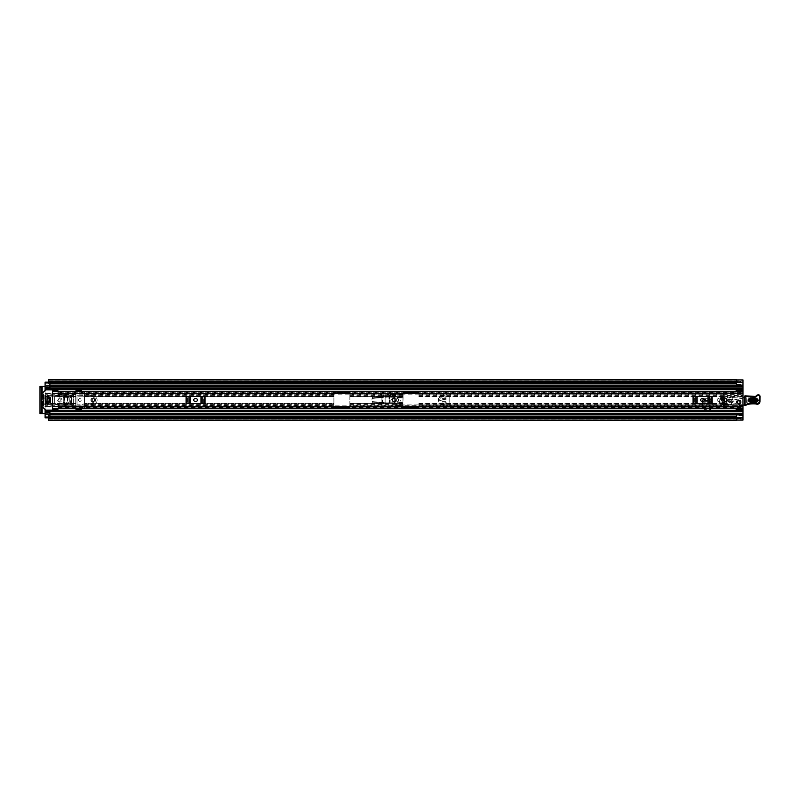 <?xml version="1.0" encoding="UTF-8"?>
<svg xmlns="http://www.w3.org/2000/svg" width="800" height="800" viewBox="0 0 800 800"><rect width="100%" height="100%" fill="white"/><g stroke="black" fill="none" stroke-linecap="round" stroke-linejoin="round"><path stroke-width="0.6" stroke-dasharray="4 3" d="M398.89 400A1.38 1.38 0 0 0 397.51 398.62A1.38 1.38 0 0 0 396.13 400A1.38 1.38 0 0 0 397.51 401.38A1.38 1.38 0 0 0 398.89 400A1.38 1.38 0 0 0 397.51 398.62A1.38 1.38 0 0 0 396.13 400A1.38 1.38 0 0 0 397.51 401.38A1.38 1.38 0 0 0 398.89 400M78.43 400A1.38 1.38 0 0 0 79.82 401.38A1.38 1.38 0 0 0 81.2 400A1.38 1.38 0 0 0 79.82 398.62A1.38 1.38 0 0 0 78.43 400A1.38 1.38 0 0 0 79.82 401.38A1.38 1.38 0 0 0 81.2 400A1.38 1.38 0 0 0 79.82 398.62A1.38 1.38 0 0 0 78.43 400M694.71 400A1.38 1.38 0 0 0 696.09 401.38A1.38 1.38 0 0 0 697.48 400A1.38 1.38 0 0 0 696.09 398.62A1.38 1.38 0 0 0 694.71 400A1.38 1.38 0 0 0 696.09 401.38A1.38 1.38 0 0 0 697.48 400A1.38 1.38 0 0 0 696.09 398.62A1.38 1.38 0 0 0 694.71 400M717.17 400A1.38 1.38 0 0 0 718.55 401.38A1.38 1.38 0 0 0 719.94 400A1.38 1.38 0 0 0 718.55 398.62A1.38 1.38 0 0 0 717.17 400A1.38 1.38 0 0 0 718.55 401.38A1.38 1.38 0 0 0 719.94 400A1.38 1.38 0 0 0 718.55 398.62A1.38 1.38 0 0 0 717.17 400M449.19 406.65L447.06 406.65A17.03 17.03 0 0 1 446.17 403.95L442.64 404.1C437.46 404.7 437.46 395.3 442.64 395.9L446.17 396.05A17.03 17.03 0 0 1 447.06 393.35L449.19 393.35L449.19 406.65L449.19 393.35L447.06 393.35A17.03 17.03 0 0 0 446.26 395.68L442.64 395.52C435.21 395.84 438.39 406.98 445.09 404.48L446.26 404.32A17.03 17.03 0 0 0 447.06 406.65L449.19 406.65M742.98 379.89L742.98 393.26L723.29 393.26L723.29 406.74L723.29 393.26M723.29 406.74L742.98 406.74L742.98 419.1L742.98 418.12L736.6 418.12M45.11 386.43L47.45 386.43A1.06 1.06 0 0 0 48.52 385.36A1.06 1.06 0 0 1 47.45 386.43L41.38 386.43L41.38 413.57L47.45 413.57A1.06 1.06 0 0 1 48.52 414.64L48.52 416.77L48.52 414.64A1.06 1.06 0 0 0 47.45 413.57L45.11 413.57M48.52 379.72L48.52 385.36L48.52 381.11L48.52 382.46L736.49 382.44L48.52 382.33M71.93 395.02L73.33 395.02L73.33 404.98L65.71 404.98L64.37 403.65L65.55 404.98L73.33 404.98L71.93 404.98L73.33 404.98L73.33 395.02L71.93 395.02L71.95 404.98L67.44 404.74L67.44 395.26L67.25 404.73L71.8 404.97L71.93 395.02L65.55 395.02L71.93 395.02M64.21 403.65L64.21 396.35L65.71 395.02M64.37 396.35L64.37 403.65M704.13 406.34L710.52 406.34L710.52 409.63L704.13 409.63L704.13 406.34L704.13 409.63L710.52 409.63L710.52 406.34M703.66 398.75L710.99 398.75L712.3 400.1L712.3 404.8L702.35 404.8L702.46 401.33L712.19 401.33L712.15 400.54L702.5 400.54L702.35 403.3L712.3 403.41L712.12 400.04L710.81 398.8L703.83 398.8L702.52 400.04L702.35 404.8L702.35 400.06L703.66 398.79L702.35 400.06M381.9 401.68L381.9 396.35L383.41 395.02L391.02 395.02L391.02 403.01L383.41 403.01L381.9 401.68L383.24 403.01L391.02 403.01L385.13 402.77L385.13 395.26L384.94 402.76L389.23 402.99M382.07 396.35L382.07 401.68M445.75 401.27L442.64 401.44C440.79 400.48 440.79 399.52 442.64 398.56L445.75 398.73A17.03 17.03 0 0 0 445.75 401.27L446.17 403.95M742.98 406.74L742.98 408.3L742.98 406.58L58.15 406.58L58.15 405.87L742.98 405.87L742.98 406.58M742.98 409.56L736.17 409.56L742.98 410L736.17 410L742.98 409.56L742.98 408.4L742.98 414.9L742.98 408.81M57.88 390.1L57.88 393.19L57.88 391.71L52.56 391.69L52.56 393.19L58.15 393.15L58.15 394.13L58.15 393.42L742.98 393.42L742.98 391.7L742.98 397.27A1.06 1.06 0 0 1 742.12 398.31A1.06 1.06 0 0 0 742.98 397.27L742.98 395.99L723.29 395.99M723.29 394.45L742.98 394.45L742.98 395.99M742.98 394.45L742.98 393.26M48.52 380.9L742.98 380.9L742.98 382.44L742.98 381.05L48.52 381.05L742.98 381.05L742.98 391.61L742.98 389.84L736.17 389.84L736.06 391.7M734.06 399.9L742.12 398.31L734.06 399.9A2.66 2.66 0 0 1 733.56 399.95A2.66 2.66 0 0 0 734.06 399.9M732.28 399.95L733.56 399.95L732.28 399.95M732.7 398.78L732.08 399.51L732.7 398.78A0.53 0.53 0 0 0 732.82 398.43A0.53 0.53 0 0 1 732.7 398.78M732.82 397.79L732.82 398.43L732.82 397.79A0.55 0.55 0 0 0 732.29 397.23A0.55 0.55 0 0 1 732.82 397.79M728.29 397.23L732.29 397.23L728.29 397.23A1.6 1.6 0 0 0 726.7 398.83A1.6 1.6 0 0 1 728.29 397.23M726.7 403.14L726.7 398.83L726.7 403.14A1.6 1.6 0 0 0 726.72 403.42A1.6 1.6 0 0 1 726.7 403.14M723.29 396.58L742.98 396.58L721.91 396.62L721.91 403.38L726.71 403.38L723.29 403.42M742.98 405.8L741.92 404.74L728.29 404.74L726.71 403.38L728.29 404.74L741.92 404.74L742.98 405.8M727.57 404.56L721.91 404.56L721.91 406.1L742.98 406.1M721.91 404.56L721.91 403.38M742.98 393.9L721.91 393.9L721.91 393.31L721.91 406.1M383.41 395.02L391.02 395.02L389.63 395.02L389.63 403.01L389.49 395.03L391 395.02L389.49 395.03M383.24 395.02L381.9 396.35M65.55 395.02L64.21 396.35M712.18 401.12L712.3 404.8L712.3 400.06L710.99 398.75M710.52 406.44L710.52 408.25L704.13 408.25L704.13 406.44L704.13 408.25L710.52 408.25L710.52 406.44L704.13 406.44M445.94 402.83L445.09 402.96C442.48 403.52 440.69 402.7 439.72 400.49C439.64 398.45 440.61 397.3 442.64 397.04L445.94 397.17L446.26 404.32M446.26 395.68L445.94 397.17M445.58 399.96C444.33 399.18 443.19 399.22 442.15 400.08L445.7 399.95M449.19 401.81L449.19 398.19M48.52 420.28L48.52 419.1L742.98 419.1L742.98 420.11M736.6 420.05L736.6 415.38L742.98 415.38M45.11 389.18L45.11 388.36L742.98 388.37L742.98 389.55L49.9 389.55L49.9 386.27L742.98 386.29L45.11 386.29L742.98 386.32L45.11 386.32L45.11 388.34L742.98 388.37L742.98 386.27L742.98 388.37L45.11 388.37L45.11 386.32L45.11 388.36L742.98 388.34L742.98 381.32L742.98 381.88L736.6 381.88M736.6 385.1L736.6 379.95M736.49 379.72L736.49 382.33M736.6 382.44L742.98 382.44L736.6 382.44M48.52 382.44L736.49 382.44M48.52 417.67L48.52 418.89L48.52 417.56L736.49 417.67L736.49 420.28M48.52 417.56L736.49 417.56L48.52 417.56L48.52 416.77L736.6 416.77M736.6 417.56L742.98 417.56L736.6 417.56M48.52 419.1L742.98 418.95L48.52 418.95L48.52 416.77L49.9 416.77M702.37 403.04L702.35 404.8L712.3 404.8L712.12 400.03L710.99 398.79M703.66 398.79L702.52 400.03L702.35 403.42L702.35 400.1M702.5 401.19L703.83 399.64L710.82 399.64L712.14 401.19L702.5 401.19L702.5 400.54L702.46 401.33M702.5 400.54L703.83 398.87L710.82 398.87L712.15 400.54M710.82 399.64L710.82 398.87M712.19 401.33L712.29 403.3L702.37 402.99M73.31 404.98L71.53 404.96M67.39 404.72L66.07 404.65L64.83 403.33L64.83 396.59L66.07 395.35L67.39 395.28L67.44 404.74M67.25 404.73L65.77 404.65L64.54 403.33L64.54 396.59L65.77 395.35L67.25 395.27M67.44 395.26L71.8 395.03L71.5 404.95M67.39 395.25L71.5 395.05M71.8 404.97L73.17 404.97L73.17 395.03L71.53 395.04M71.8 395.03L73.31 395.02M385.05 402.77L383.76 402.68L382.52 401.36L382.52 396.59L383.76 395.35L385.08 395.28L385.13 402.77M384.94 402.76L383.47 402.68L382.23 401.36L382.23 396.59L383.47 395.35L384.94 395.27M385.13 395.26L389.19 395.05L389.19 402.98M385.08 395.25L389.19 395.05M389.49 403L390.87 403L390.87 395.03L389.23 395.04M41.38 386.43L40 386.43L40 413.57L41.38 413.57M736.6 384.62L742.98 384.62M721.91 393.9L721.91 395.44L742.98 395.44M721.91 396.62L721.91 395.44M446.17 396.05L445.75 398.73M393.78 398.62A1.38 1.38 0 0 0 392.4 400A1.38 1.38 0 0 0 393.78 401.38A1.38 1.38 0 0 0 395.16 400A1.38 1.38 0 0 0 393.78 398.62M725.42 398.62A1.38 1.38 0 0 0 724.04 400A1.38 1.38 0 0 0 725.42 401.38A1.38 1.38 0 0 0 726.8 400A1.38 1.38 0 0 0 725.42 398.62M738.72 400.75A1.38 1.38 0 0 0 737.34 402.13A1.38 1.38 0 0 0 738.72 403.51A1.38 1.38 0 0 0 740.11 402.13A1.38 1.38 0 0 0 738.72 400.75M694.74 396.41L693.03 396.41L695.65 396.41L694.74 396.41L694.74 403.59L693.03 403.59L712.03 403.59L693.03 403.59L693.03 396.41L712.03 396.41L712.03 403.59L694.74 403.59M710.32 403.59L710.32 396.41L695.65 396.41L697.11 396.41L697.11 403.59M707.95 403.59L707.95 396.41L710.32 396.41M187.78 396.41L186.07 396.41L188.69 396.41L187.78 396.41L187.78 403.59L186.07 403.59L205.08 403.59L186.07 403.59L186.07 396.41L205.08 396.41L205.08 403.59L187.78 403.59M203.36 403.59L203.36 396.41L188.69 396.41L190.15 396.41L190.15 403.59M201 403.59L201 396.41L203.36 396.41M742.98 393.42L742.98 405.87M52.56 393.15L52.56 406.92L57.88 406.85L57.88 409.35L52.56 409.35L52.56 406.85M720.1 400L720.1 397.34L723.56 397.34L723.56 400L720.1 400L720.1 397.34L723.56 397.34L723.56 400L720.1 400M58.15 393.15L58.15 391.71L742.98 392.14L742.98 393.15L58.15 393.15M52.56 408.86L52.56 408.22L57.88 408.31L58.15 405.87M58.15 407.86L58.15 406.85L742.98 406.85L742.98 407.86L58.15 407.86L58.15 407.26L58.15 407.98L58.15 406.58M58.15 393.42L58.15 392.14M58.15 392.01L742.98 391.94L58.15 392.01M58.15 407.98L742.98 407.98L58.15 407.99M52.56 390.1L52.56 391.14M52.56 409.9L52.56 409.35M702 398.67A1.33 1.33 0 0 0 700.67 400A1.33 1.33 0 0 0 702 401.33L703.06 401.33A1.33 1.33 0 0 0 704.4 400A1.33 1.33 0 0 0 703.06 398.67L702 398.67M707.95 396.41L697.11 396.41M195.04 398.67A1.33 1.33 0 0 0 193.71 400A1.33 1.33 0 0 0 195.04 401.33L196.11 401.33A1.33 1.33 0 0 0 197.44 400A1.33 1.33 0 0 0 196.11 398.67L195.04 398.67M201 396.41L190.15 396.41M57.88 409.9L57.88 409.35M57.88 390.65L52.56 390.65M720.89 399.2L720.89 398.14L722.76 398.14L722.76 399.2L720.89 399.2M740.35 402.19A1.62 1.62 0 0 0 738.78 400.51A1.62 1.62 0 0 0 737.1 402.07A1.62 1.62 0 0 0 738.67 403.75A1.62 1.62 0 0 0 740.35 402.19A1.62 1.62 0 0 0 738.78 400.51A1.62 1.62 0 0 0 737.1 402.07A1.62 1.62 0 0 0 738.67 403.75A1.62 1.62 0 0 0 740.35 402.19M742.98 405.07L736.38 405.2L735.87 403.55L731.46 404.31L731.54 402.06L729.81 402.41A0.53 0.53 0 0 1 729.06 402.11L728.44 401.5L729.06 402.11A0.53 0.53 0 0 0 729.81 402.41L731.9 401.88A1.32 1.32 0 0 0 732.95 400.24A1.32 1.32 0 0 0 731.23 399.33L729.96 399.56A1.06 1.06 0 0 1 728.93 398.49L729.61 397.72A0.53 0.53 0 0 1 729.98 397.54L742.52 396.92A1.06 1.06 0 0 1 742.98 396.93A0.53 0.53 0 0 0 743.8 397.49L746.92 397.1A1.14 1.14 0 0 1 748.98 397.91A1.14 1.14 0 0 0 747.95 396.62A1.14 1.14 0 0 0 746.71 397.72L747.27 403.5L748.42 403.54L747.27 403.5L746.71 397.72A1.14 1.14 0 0 1 746.92 397.1L744.62 397.39M727.8 403.1A1.06 1.06 0 0 0 727.77 403.32A1.06 1.06 0 0 1 727.8 403.1L728.44 401.5L727.8 403.1M756.02 401.92A1.6 1.6 0 0 0 757.67 400.38A1.6 1.6 0 0 1 756.02 401.92A1.6 1.6 0 0 0 757.67 400.38A1.6 1.6 0 0 1 756.02 401.92L750.17 401.71L756.02 401.92M740.45 402.19A1.73 1.73 0 0 0 738.79 400.4A1.73 1.73 0 0 0 737 402.07A1.73 1.73 0 0 0 738.66 403.86A1.73 1.73 0 0 0 740.45 402.19M743.02 396.94A1.06 1.06 0 0 0 742.52 396.92L729.98 397.54A0.53 0.53 0 0 0 729.61 397.72L728.93 398.49A1.06 1.06 0 0 0 729.55 399.46L728.61 400.98A1.33 1.33 0 0 1 728.94 400.15L729.55 399.46A1.06 1.06 0 0 0 729.96 399.56L731.23 399.33A1.32 1.32 0 0 1 732.15 399.34L732.89 400.05A1.32 1.32 0 0 0 732.15 399.34L730.83 398.81A1.06 1.06 0 0 0 729.82 399.15A1.06 1.06 0 0 1 730.83 398.81L732.89 400.05A1.32 1.32 0 0 1 731.9 401.88L732.86 402.73L734.16 401.01M728.61 400.98L728.93 401.9A1.33 1.33 0 0 1 728.61 400.98M756.27 403.32A31.02 31.02 0 0 0 748.42 403.54A31.02 31.02 0 0 1 756.27 403.32A2.66 2.66 0 0 0 759.27 400.7A2.66 2.66 0 0 1 756.27 403.32M759.31 396.36L759.27 400.7L759.31 396.36A0.8 0.8 0 0 0 758.54 395.53A0.8 0.8 0 0 1 759.31 396.36M758.54 395.53L758.35 395.52A1.6 1.6 0 0 0 757.06 396.1A1.6 1.6 0 0 1 758.35 395.52L758.54 395.53M753.22 397.64A4.38 4.38 0 0 0 757.06 396.1A4.38 4.38 0 0 1 753.22 397.64L749.79 398.04A3.8 3.8 0 0 1 748.98 397.91A3.8 3.8 0 0 0 749.79 398.04L753.22 397.64M728.17 404.19A1.06 1.06 0 0 1 727.77 403.32A1.06 1.06 0 0 0 728.17 404.19A2.66 2.66 0 0 0 730.3 404.51A2.66 2.66 0 0 1 728.17 404.19M744.52 405.04A1.08 1.08 0 0 0 745.02 404.95L747.45 403.58A0.53 0.53 0 0 1 747.66 403.52A0.53 0.53 0 0 0 747.45 403.58L745.02 404.95A1.08 1.08 0 0 1 744.52 405.04L736.38 405.2L735.87 403.55L730.3 404.51L731.46 404.31L731.81 401.94L730.8 401.18L729.54 402.4L731.3 400.52L729.69 399.3M750.29 398.51A1.6 1.6 0 0 0 748.63 400.05A1.6 1.6 0 0 0 750.17 401.71A1.6 1.6 0 0 1 748.81 400.84A1.6 1.6 0 0 0 750.17 401.71A1.6 1.6 0 0 1 748.63 400.05A1.6 1.6 0 0 1 750.29 398.51A1.6 1.6 0 0 0 748.86 399.28A1.6 1.6 0 0 1 750.29 398.51L756.14 398.73L750.29 398.51M757.67 400.38A1.6 1.6 0 0 0 756.14 398.73A1.6 1.6 0 0 1 757.67 400.38A1.6 1.6 0 0 0 756.14 398.73A1.6 1.6 0 0 1 757.67 400.38M729.14 402.09A1.33 1.33 0 0 1 728.93 401.9L729.14 402.09A1.33 1.33 0 0 0 729.14 402.09L729.54 402.4L729.14 402.09A1.33 1.33 0 0 0 729.14 402.09L729.13 402.09A1.33 1.33 0 0 1 729.13 402.09M748.81 400.84L748.86 399.28L748.81 400.84M732.86 402.73L730.8 401.18L732.1 399.46L731.3 400.52M730.26 401.89L728.66 400.67L730.26 401.89M756 402.46C758.8 401.13 758.85 399.71 756.16 398.19L750.31 397.98C747.5 399.3 747.45 400.72 750.15 402.24L756 402.46L756.03 401.72L750.18 401.5C748.41 400.51 748.45 399.58 750.28 398.72L756.13 398.93C757.89 399.92 757.86 400.85 756.03 401.72L756.04 401.43C757.49 400.74 757.52 400.01 756.12 399.22L750.27 399C748.81 399.69 748.79 400.43 750.19 401.22L756.04 401.43L756.06 400.69L750.21 400.48L750.24 399.74L756.09 399.96L756.06 400.69M745.22 405.44L744.47 404.94L744.64 396.34L745.2 395.83L746.79 396.42L746.5 404.35L745.22 405.44A5.32 5.32 0 0 0 746.64 404.88A5.32 5.32 0 0 1 748.46 404.24A30.33 30.33 0 0 1 756.13 404L756.53 404.12A2.66 2.66 0 0 0 759.95 401.59L760 396.37L759.47 396.36L759.42 401.59A2.13 2.13 0 0 1 756.68 403.61L756.53 404.12M749.5 396.22L749.46 396.75L754.8 396.95L754.82 396.42L745.57 395.84M756.13 404L756.24 403.48M741.12 402.13A2.4 2.4 0 0 1 738.72 404.52A2.4 2.4 0 0 1 736.33 402.13A2.4 2.4 0 0 1 738.72 399.73A2.4 2.4 0 0 1 741.12 402.13A2.4 2.4 0 0 1 738.72 404.52A2.4 2.4 0 0 1 736.33 402.13A2.4 2.4 0 0 1 738.72 399.73A2.4 2.4 0 0 1 741.12 402.13M740.11 402.13A1.38 1.38 0 0 1 738.72 403.51A1.38 1.38 0 0 1 737.34 402.13A1.38 1.38 0 0 1 738.72 400.75A1.38 1.38 0 0 1 740.11 402.13M395.11 400A1.33 1.33 0 0 1 393.78 401.33A1.33 1.33 0 0 1 392.45 400A1.33 1.33 0 0 0 393.78 401.33A1.33 1.33 0 0 0 395.11 400A1.33 1.33 0 0 0 393.78 398.67A1.33 1.33 0 0 0 392.45 400A1.33 1.33 0 0 1 393.78 398.67A1.33 1.33 0 0 1 395.11 400M396.44 400A2.66 2.66 0 0 1 393.78 402.66L383.85 403.19L383.23 404.03L383.85 403.19L393.78 402.66A2.66 2.66 0 0 0 396.44 400A2.66 2.66 0 0 0 393.78 397.34A2.66 2.66 0 0 1 396.44 400M383.19 404.03L383.28 403.06L372.22 402.09A8.52 8.52 0 0 0 372.58 403.19L372.1 401.55L372.22 402.09L383.28 403.06L383.32 402.53L383.23 404.03M383.32 402.53L372.1 401.55A8.52 8.52 0 0 1 372.1 398.45L372.58 396.81A8.52 8.52 0 0 0 372.22 397.91L372.1 398.45L383.32 397.47L383.19 395.97L383.85 396.81L393.78 397.34L383.85 396.81L383.23 395.97M383.32 397.47L383.19 395.97M383.28 396.94L372.22 397.91L383.28 396.94M390.9 403.19L372.1 401.55A8.52 8.52 0 0 1 372.1 398.45L390.9 396.81M372.58 403.19L383.18 404.12L372.58 403.19M383.18 395.88L372.58 396.81L383.18 395.88M395.91 400A2.13 2.13 0 0 1 393.78 402.13A2.13 2.13 0 0 1 391.65 400A2.13 2.13 0 0 1 393.78 397.87A2.13 2.13 0 0 1 395.91 400A2.13 2.13 0 0 1 393.78 402.13A2.13 2.13 0 0 1 391.65 400A2.13 2.13 0 0 1 393.78 397.87A2.13 2.13 0 0 1 395.91 400M395.16 400A1.38 1.38 0 0 1 393.78 401.38A1.38 1.38 0 0 1 392.4 400A1.38 1.38 0 0 1 393.78 398.62A1.38 1.38 0 0 1 395.16 400M397.93 402.18L403.09 402.18L397.95 402.13A4.42 4.42 0 0 0 397.1 397.37L403.09 397.37L402.83 405.59L395.96 405.59L395.96 404.6A4.68 4.68 0 0 0 398 402.63L402.83 402.63M397.8 402.44A4.42 4.42 0 0 1 395.96 404.3L402.83 404.61L402.83 402.44M398 402.63L397.7 402.63A4.42 4.42 0 0 1 395.84 404.36L395.96 404.3M395.7 404.95L403.09 404.95L403.09 405.59L395.96 405.85L395.7 404.6L395.96 405.85L403.09 405.59L403.09 402.63L397.7 402.63A4.42 4.42 0 0 0 397.51 397.87L403.09 397.82L397.48 397.82M397.1 397.37L397.46 397.37A4.68 4.68 0 0 0 393.07 395.79L393.12 396.05A4.42 4.42 0 0 1 397.1 397.37A4.42 4.42 0 0 0 393.12 396.05L390.59 396.49L393.12 396.05A4.42 4.42 0 0 1 397.27 397.56M402.83 397.56L402.83 394.15L390.32 394.41L390.32 396.22L390.59 394.15L402.83 394.41L402.83 397.37L403.09 394.41M403.09 395.12L402.83 404.61M397.46 397.37L402.83 397.37M403.09 404.87L395.7 404.88M390.32 395.05L403.09 395.05M390.32 395.12L403.09 395.13M397.51 397.87L403.09 397.87M397.95 402.13L403.09 402.13M402.83 395.39L390.32 395.13M390.32 394.41L390.59 396.49L393.07 395.79M390.59 396.49L390.59 395.39M397.7 402.63A4.42 4.42 0 0 1 395.84 404.36L395.7 404.6M723.27 400L722.47 400L723.27 400L723.27 402.66L722.47 402.66L723.27 402.66A3.06 3.06 0 0 1 720.21 405.72L402.57 405.72A3.06 3.06 0 0 1 399.51 402.66L399.51 400L400.3 400L399.51 400M722.47 400L722.47 402.66A2.26 2.26 0 0 1 720.21 404.92L402.57 404.92A2.26 2.26 0 0 1 400.3 402.66L400.3 400M724.23 399.87A1.2 1.2 0 0 1 725.55 398.81A1.2 1.2 0 0 1 726.61 400.13A1.2 1.2 0 0 1 725.29 401.19A1.2 1.2 0 0 1 724.23 399.87A1.2 1.2 0 0 1 725.55 398.81A1.2 1.2 0 0 1 726.61 400.13A1.2 1.2 0 0 1 725.29 401.19A1.2 1.2 0 0 1 724.23 399.87M723.17 403.46L723.68 398.77A2.13 2.13 0 0 1 727.42 399.28L731.08 399.68L731.02 400.21A1.06 1.06 0 0 1 729.84 401.15L727.82 400.93A0.53 0.53 0 0 0 727.25 401.3A3.9 3.9 0 0 1 723.11 404.03L720.46 403.74A1.06 1.06 0 0 1 719.52 402.56L719.92 398.9A0.53 0.53 0 0 1 720.5 398.43L723.68 398.77A2.13 2.13 0 0 1 727.42 399.28L731.08 399.68L731.02 400.21A1.06 1.06 0 0 1 729.84 401.15L727.82 400.93A0.53 0.53 0 0 0 727.25 401.3A3.9 3.9 0 0 1 723.11 404.03L720.46 403.74A1.06 1.06 0 0 1 719.52 402.56A0.53 0.53 0 0 1 720.1 402.09L721.16 402.21A0.53 0.53 0 0 1 721.63 402.8A0.53 0.53 0 0 0 721.16 402.21L720.1 402.09A0.53 0.53 0 0 0 719.52 402.56L719.92 398.9A0.53 0.53 0 0 1 720.5 398.43L723.68 398.77L723.17 403.46A0.53 0.53 0 0 0 723.72 404.05A0.53 0.53 0 0 1 723.17 403.46M720.99 403.8A0.53 0.53 0 0 0 721.58 403.32L721.63 402.8L721.58 403.32A0.53 0.53 0 0 1 720.99 403.8M727.55 400A2.13 2.13 0 0 1 725.42 402.13A2.13 2.13 0 0 1 723.29 400A2.13 2.13 0 0 1 725.42 397.87A2.13 2.13 0 0 1 727.55 400A2.13 2.13 0 0 1 725.42 402.13A2.13 2.13 0 0 1 723.29 400A2.13 2.13 0 0 1 725.42 397.87A2.13 2.13 0 0 1 727.55 400M726.8 400A1.38 1.38 0 0 1 725.42 401.38A1.38 1.38 0 0 1 724.04 400A1.38 1.38 0 0 1 725.42 398.62A1.38 1.38 0 0 1 726.8 400M93.28 398.91A1.09 1.09 0 0 0 92.19 400A1.09 1.09 0 0 0 93.28 401.09A1.09 1.09 0 0 0 94.37 400A1.09 1.09 0 0 0 93.28 398.91A1.09 1.09 0 0 0 92.19 400A1.09 1.09 0 0 0 93.28 401.09A1.09 1.09 0 0 0 94.37 400A1.09 1.09 0 0 0 93.28 398.91M84.39 408.3A0.53 0.53 0 0 0 84.5 407.98L84.5 392.02A0.53 0.53 0 0 0 84.39 391.7M75.71 391.7L75.71 409.05L81.21 409.31A0.53 0.53 0 0 0 81.59 409.16L82.08 408.67A0.53 0.53 0 0 1 82.45 408.52L83.96 408.52A0.53 0.53 0 0 0 84.5 407.98L84.5 403.41L333.9 403.41L333.9 393.35A0.8 0.8 0 0 1 334.7 392.55L349.07 392.55A0.8 0.8 0 0 1 349.87 393.35L349.87 393.35A0.8 0.8 0 0 0 349.07 392.55L334.7 392.55A0.8 0.8 0 0 0 333.9 393.35L333.9 406.47L333.9 403.41L84.5 403.41L84.5 392.02A0.53 0.53 0 0 0 83.96 391.48L82.45 391.48A0.53 0.53 0 0 1 82.08 391.33L81.59 390.84A0.53 0.53 0 0 0 81.21 390.69L75.71 390.95L75.71 408.3M349.87 405.3L349.87 393.53L349.87 403.41L402.93 403.41L402.93 393.35A0.8 0.8 0 0 1 403.73 392.55L418.1 392.55A0.8 0.8 0 0 1 418.9 393.35L418.9 393.35A0.8 0.8 0 0 0 418.1 392.55L403.73 392.55A0.8 0.8 0 0 0 402.93 393.35L402.93 406.65L402.93 403.41L349.87 403.41L349.87 406.65A0.8 0.8 0 0 1 349.07 407.45L334.7 407.45A0.8 0.8 0 0 1 333.9 406.65L333.9 406.65A0.8 0.8 0 0 0 334.7 407.45L349.07 407.45A0.8 0.8 0 0 0 349.87 406.65L402.93 406.47L349.87 406.47L349.87 405.3L402.93 405.3M720.95 403.03L724.89 403.03L724.89 396.97L720.95 396.97L720.95 403.03L724.89 403.41L724.89 401.86L722.12 401.86L722.12 398.14L724.89 398.14L725.15 393.08L736.06 393.08L725.15 393.08L724.89 396.97L720.95 396.97L720.95 403.03M418.9 405.3L418.9 406.65A0.8 0.8 0 0 1 418.1 407.45L403.73 407.45A0.8 0.8 0 0 1 402.93 406.65A0.8 0.8 0 0 0 403.73 407.45L418.1 407.45A0.8 0.8 0 0 0 418.9 406.65L724.89 406.65L724.89 403.41L724.89 406.47L418.9 406.47L418.9 405.3L724.89 405.3M45.11 390.42L45.11 393.53L45.11 388.37L45.11 389.55L45.11 388.37L742.98 388.36L49.9 388.37L742.98 388.36L742.98 389.84L736.17 389.84L736.17 391.06M742.98 388.36L742.98 391.16L736.17 391.16L736.17 390L742.98 390L742.98 391.6M45.11 410.82L45.11 411.64L45.11 410.45L45.11 411.63L742.98 411.66L742.98 410.45L49.9 410.45L49.9 413.73L49.9 411.63L49.9 412.66L45.11 412.65L49.9 412.66L49.9 414.9L49.9 413.82L45.11 413.99L45.11 414.9L45.11 393.53L45.11 409.58M736.06 408.3L736.17 410.16L736.17 408.94L736.17 410.16L742.98 410.16L742.98 414.9L742.98 410.45L742.98 411.64L45.11 411.66L742.98 411.63M736.06 406.92L724.89 406.65L736.06 406.92M736.17 409.56L736.17 408.4L736.17 410.16L742.98 410.45L49.9 410.45M69.01 397.74L69.01 396.59L63.74 396.59L75.71 396.59L69.01 396.59L69.27 397.74L67.84 397.74L69.01 397.74L67.84 397.74L67.84 402.26L69.27 402.26L69.27 397.74L69.27 402.26L69.27 397.74L69.01 402.26L67.84 402.26L69.01 402.26L69.01 403.41L69.01 402.26M54.69 396.59L63.74 396.59L63.74 403.41L75.71 403.41L63.74 403.41L63.74 396.59L54.69 396.59L54.69 403.41L54.69 396.59M45.11 403.41L63.74 403.41L49.42 403.41L49.42 402.26L49.42 403.41L48.3 403.41M48.3 396.59L49.42 396.59L49.21 402.26L50.59 402.26L49.42 402.26L49.42 397.74L49.42 402.26M45.11 396.59L49.42 396.59L49.42 397.74L50.59 397.74L49.42 397.74M49.9 385.44L49.9 386.18L45.11 386.01L45.11 385.44L742.98 385.44L742.98 386.29L742.98 385.1L49.9 385.1L49.9 387.34L45.11 387.34L49.9 387.6L49.9 386.29L742.98 386.32M736.17 408.94L742.98 408.84L742.98 410.16L742.98 408.4M48.52 382.17L45.11 382.17L45.11 386.01M75.71 394.7L45.11 394.7L45.11 393.87L75.71 393.87M75.71 396.25L45.11 396.25L45.11 395.43L75.71 395.43M75.71 403.75L45.11 403.75L45.11 404.57L75.71 404.57M75.71 405.3L45.11 405.3L45.11 406.13L75.71 406.13M742.98 413.68L45.11 413.68L742.98 413.71L45.11 413.68L45.11 414.56L742.98 414.56L49.9 414.56M45.11 413.99L45.11 417.83L48.52 417.83M742.98 389.18L742.98 388.52L742.98 389.18L49.9 389.18L742.98 389.18M742.98 391.19L742.98 390.36L736.17 390.44L742.98 390.36L742.98 389.14L45.11 389.55M722.12 401.86L722.12 398.14L724.89 398.14L724.89 401.86L721.59 402.4L724.89 402.4M736.17 410.86L736.17 408.81M736.17 389.14L736.17 391.19M742.98 390.44L736.17 390.44M49.9 417.47L49.9 413.99M49.9 387.34L742.98 387.35L45.11 387.35M45.11 383.77L49.9 383.77L49.9 382.53M49.9 383.77L49.9 386.01M67.84 402.26L67.84 397.74M50.59 397.74L50.59 402.26M722.12 398.14L721.59 397.6L721.59 402.4M61 400A1.25 1.25 0 0 0 59.75 398.75A1.25 1.25 0 0 0 58.5 400A1.25 1.25 0 0 1 59.75 398.75A1.25 1.25 0 0 1 61 400A1.25 1.25 0 0 1 59.75 401.25A1.25 1.25 0 0 1 58.5 400A1.25 1.25 0 0 0 59.75 401.25A1.25 1.25 0 0 0 61 400M61.88 400A2.13 2.13 0 0 0 59.75 397.87A2.13 2.13 0 0 0 57.62 400A2.13 2.13 0 0 0 59.75 402.13A2.13 2.13 0 0 0 61.88 400A2.13 2.13 0 0 0 59.75 397.87A2.13 2.13 0 0 0 57.62 400A2.13 2.13 0 0 0 59.75 402.13A2.13 2.13 0 0 0 61.88 400M42.71 404.74L42.71 401.06L43.78 401.06L43.78 405.73L42.71 404.74L41.38 404.74L41.38 395.26L42.71 395.26L42.98 399.2L43.78 398.94L43.78 395.26L52.56 395.26L52.56 404.74L43.78 404.74M41.38 394.37L41.38 405.63L45.49 409.96A0.53 0.53 0 0 0 45.86 410.11L52.03 410.11A0.53 0.53 0 0 0 52.56 409.58L52.56 390.42A0.53 0.53 0 0 0 52.03 389.89L45.86 389.89A0.53 0.53 0 0 0 45.49 390.04L41.54 393.99L41.38 395.26M42.71 395.26L43.32 394.09L43.78 395.26M47.5 400.8L48.3 401.06L48.04 404.26L47.24 403.99L47.5 400.8M47.5 395.74L48.3 396.01L48.04 399.2L47.24 398.94L47.5 395.74M45.38 395.74L46.17 396.01L45.91 404.26L45.11 403.99L45.38 395.74M42.45 406.92L52.56 406.92L52.56 409.58M742.98 406.92L52.56 406.92L52.56 404.74M52.56 395.26L52.56 390.42M41.38 405.63L41.38 404.74M63.21 395.34L66.93 396.14L66.93 397.74L63.21 397.74L63.21 395.34L63.21 397.74L66.93 397.74L66.93 396.14L63.21 395.34M63.21 404.66L63.21 402.26L66.93 402.26L66.93 403.86L63.21 404.66L66.93 403.86L66.93 402.26L63.21 402.26L63.21 404.66M50.59 397.78L49.47 397.78L49.47 402.22L49.47 397.78L50.64 397.78L50.64 402.22L49.47 402.22L50.59 402.22M52.56 395.74L61.88 395.74L62.14 394.79A0.53 0.53 0 0 1 62.78 394.27L70.12 395.21A1.06 1.06 0 0 1 71.19 396.27L71.19 403.73A1.06 1.06 0 0 1 70.12 404.79L62.78 405.73A0.53 0.53 0 0 1 62.14 405.21L61.88 404.26L52.56 404.26L61.88 404.26L62.14 405.21A0.53 0.53 0 0 0 62.78 405.73L68 404.79L68 395.21L62.78 394.27A0.53 0.53 0 0 0 62.14 394.79L61.88 395.74L52.56 395.74M742.98 393.08L42.45 393.08M70.53 404.71L70.53 395.29L71.19 396.27L71.19 403.73L70.53 404.71L68 404.79M70.53 395.29L68 395.21M83.21 396.18A0.53 0.53 0 0 0 84.03 395.74L84.3 395.1L88.94 395.13L94.75 396.74A3.62 3.62 0 0 1 94.63 403.59L88.81 405.16L84.17 405.16L83.9 404.52A0.53 0.53 0 0 0 83.37 403.99A0.53 0.53 0 0 0 82.84 404.52L82.57 405.06L77 405.05L77 395.2L82.97 395.47L77 395.2L77 404.16L82.98 404.16A0.53 0.53 0 0 0 82.84 404.52L82.57 405.06L77 405.05L77 404.16L82.98 404.16A0.53 0.53 0 0 1 83.9 404.52L84.17 405.16L88.81 405.16L94.63 403.59A3.62 3.62 0 0 0 94.75 396.74L88.94 395.13L84.3 395.1L84.03 395.74A0.53 0.53 0 0 1 83.49 396.27A0.53 0.53 0 0 1 82.96 395.74A0.53 0.53 0 0 0 83.21 396.18L77.37 396.23L83.21 396.18M94.95 400A1.68 1.68 0 0 0 93.28 398.32A1.68 1.68 0 0 0 91.6 400A1.68 1.68 0 0 0 93.28 401.68A1.68 1.68 0 0 0 94.95 400A1.68 1.68 0 0 0 93.28 398.32A1.68 1.68 0 0 0 91.6 400A1.68 1.68 0 0 0 93.28 401.68A1.68 1.68 0 0 0 94.95 400M90.88 400A2.4 2.4 0 0 0 93.28 402.4A2.4 2.4 0 0 0 95.67 400A2.4 2.4 0 0 0 93.28 397.6A2.4 2.4 0 0 0 90.88 400A2.4 2.4 0 0 0 93.28 402.4A2.4 2.4 0 0 0 95.67 400A2.4 2.4 0 0 0 93.28 397.6A2.4 2.4 0 0 0 90.88 400M92.19 400A1.09 1.09 0 0 0 93.28 401.09A1.09 1.09 0 0 0 94.37 400A1.09 1.09 0 0 0 93.28 398.91A1.09 1.09 0 0 0 92.19 400A1.09 1.09 0 0 0 93.28 401.09A1.09 1.09 0 0 0 94.37 400A1.09 1.09 0 0 0 93.28 398.91A1.09 1.09 0 0 0 92.19 400M42.18 413.57L42.18 386.43M49.9 383.23L736.6 383.23M445.09 404.1L445.09 401.44M723.29 404.01L726.95 404.01M742.95 405.55L723.29 405.55M721.91 393.31L742.98 393.31M42.18 406.65L42.18 393.35M742.98 406.69L721.91 406.69M391.02 403.01L391.02 395.02M442.64 395.52L442.64 397.04M439.72 400.49L442.15 400.08M445.09 404.48L445.09 402.96M742.98 418.63L736.6 418.63M736.6 382.04L742.98 382.04M736.6 381.37L742.98 381.37M48.52 381.88L736.49 381.88M48.52 382.32L736.49 382.32M48.52 417.68L736.49 417.68M48.52 418.12L736.49 418.12M712.3 403.42L702.35 403.42M702.35 403.3L702.35 404.68L712.29 404.68L712.29 403.3M702.52 400.85L702.52 400.09M703.83 399.64L703.83 398.87M712.12 400.85L712.12 400.09M712.28 402.72L702.37 402.72M71.29 395.05L71.29 404.95M388.99 395.05L388.99 402.98M736.6 417.96L742.98 417.96M52.56 406.65L742.98 406.65M52.56 393.35L742.98 393.35M58.15 407.81L742.98 407.81M742.98 392.19L58.15 392.19M708.3 396.41L708.3 403.59M696.77 403.59L696.77 396.41M201.34 396.41L201.34 403.59M189.81 403.59L189.81 396.41M57.88 408.24L52.56 408.24M57.88 391.76L52.56 391.76M746.79 396.42L749.46 396.75M756.53 395.65L756.94 395.99A1.76 1.76 0 0 1 758.35 395.36L758.55 395.37A0.96 0.96 0 0 1 759.47 396.36M754.8 396.95A2.66 2.66 0 0 0 756.94 395.99M759.95 401.59L759.42 401.59M748.46 404.24L748.38 403.71A5.85 5.85 0 0 0 746.5 404.35M756.12 399.22L756.09 399.96M750.21 400.48L750.19 401.22M750.27 399L750.24 399.74M756.16 398.19L756.13 398.93M750.18 401.5L750.15 402.24M750.31 397.98L750.28 398.72M400.3 402.66L399.51 402.66L400.3 402.66M84.5 396.59L333.9 396.59L84.5 396.59M84.5 393.53L333.9 393.53L84.5 393.53M84.5 393.87L333.9 393.87M84.5 395.43L333.9 395.43M84.5 406.13L333.9 406.13M84.5 406.47L333.9 406.47L84.5 406.47M84.5 404.57L333.9 404.57M84.5 394.7L333.9 394.7M84.5 396.25L333.9 396.25M84.5 405.3L333.9 405.3M84.5 403.75L333.9 403.75M349.87 396.59L402.93 396.59L349.87 396.59M418.9 396.59L724.89 396.59L418.9 396.59M418.9 403.41L724.89 403.41L418.9 403.41M724.89 397.6L721.59 397.6M349.87 393.53L402.93 393.53L349.87 393.53M418.9 393.53L724.89 393.53L418.9 393.53M736.17 389.76L45.11 389.76M45.11 393.53L75.71 393.53L45.11 393.53M45.11 406.47L75.71 406.47L45.11 406.47M736.17 410.24L45.11 410.24M349.87 393.87L402.93 393.87M418.9 393.87L724.89 393.87M349.87 395.43L402.93 395.43M418.9 395.43L724.89 395.43M349.87 406.13L402.93 406.13M418.9 406.13L724.89 406.13M349.87 404.57L402.93 404.57M418.9 404.57L724.89 404.57M349.87 394.7L402.93 394.7M418.9 394.7L724.89 394.7M349.87 396.25L402.93 396.25M418.9 396.25L724.89 396.25M349.87 403.75L402.93 403.75M418.9 403.75L724.89 403.75M46.17 396.59L47.24 396.59M46.17 403.41L47.24 403.41M49.9 410.82L742.98 410.82L49.9 410.82M49.9 388.32L742.98 388.32M49.9 411.68L742.98 411.68M45.11 416.23L49.9 416.23M736.6 418.68L742.98 418.68M48.52 381.11L736.49 381.11M48.52 418.89L736.49 418.89M736.6 381.32L742.98 381.32M58.15 392.74L742.98 392.74M58.15 407.26L742.98 407.26M58.15 394.13L742.98 394.13M58.15 391.94L742.98 391.94M58.15 408.06L742.98 408.06M57.88 406.81L52.56 406.81M57.88 408.22L52.56 408.22M57.88 391.78L52.56 391.78M57.88 393.19L52.56 393.19M728.83 400.29L730.51 401.56M49.9 386.18L742.98 386.18M49.9 413.82L742.98 413.82M45.11 385.1L49.9 385.1M736.17 389.55L742.98 389.55M45.11 388.52L742.98 388.52M45.11 414.9L49.9 414.9M736.17 410.45L742.98 410.45M45.11 411.48L742.98 411.48M45.11 386.27L49.9 386.27M45.11 413.73L49.9 413.73M45.11 412.65L49.9 412.65"/><path stroke-width="1.2" d="M736.17 391.61L742.98 391.61L736.17 391.6L736.17 389.49L742.98 389.49L742.98 420.11L736.49 420.11M49.9 382.53L45.11 382.7L45.11 388.62L49.9 388.62L45.11 388.6L45.11 389.55L49.9 389.55L49.9 385.1L742.98 385.1L736.6 385.1L736.6 379.94L742.98 379.94L742.98 389.49M42.18 393.35L42.18 386.43L45.11 386.43M45.11 413.57L42.18 413.57L42.18 406.65M48.52 417.83L45.11 417.83L45.11 417.3L49.9 417.3L49.9 414.9L742.98 414.9L736.6 414.9L736.6 420.06L742.98 420.05L736.6 420.05M736.6 379.94L742.98 379.89L736.49 379.89M48.52 382.38L736.6 382.44L48.52 382.38L48.52 381.21L736.49 381.21L736.49 382.38M736.49 417.62L48.52 417.54L736.49 417.62L736.49 420.28L48.52 420.28L48.52 417.62M736.49 381.21L736.49 379.72L48.52 379.72L48.52 381.21M42.18 386.43L40 386.43L41.38 386.43L41.38 387.49L40 387.49L40 386.43M40 413.57L40 412.51L41.38 412.51L41.38 413.57L40 413.57L42.18 413.57M40 412.51L40 387.49M41.38 412.51L41.38 387.49M393.78 398.62A1.38 1.38 0 0 0 392.4 400A1.38 1.38 0 0 0 393.78 401.38A1.38 1.38 0 0 0 395.16 400A1.38 1.38 0 0 0 393.78 398.62M725.42 398.62A1.38 1.38 0 0 0 724.04 400A1.38 1.38 0 0 0 725.42 401.38A1.38 1.38 0 0 0 726.8 400A1.38 1.38 0 0 0 725.42 398.62M738.72 400.75A1.38 1.38 0 0 0 737.34 402.13A1.38 1.38 0 0 0 738.72 403.51A1.38 1.38 0 0 0 740.11 402.13A1.38 1.38 0 0 0 738.72 400.75M57.88 391.14L52.56 391.14L52.56 390.1L57.88 390.1L57.88 391.7L52.56 391.71L52.56 408.3L742.98 408.3M722.76 399.2L720.89 399.2L720.89 398.14L722.76 398.14L722.76 399.2M58.15 408.29L52.56 408.29M57.88 408.86L52.56 408.86L52.56 409.9L57.88 409.9L57.88 408.3M702 398.67A1.33 1.33 0 0 0 700.67 400A1.33 1.33 0 0 0 702 401.33L703.06 401.33A1.33 1.33 0 0 0 704.4 400A1.33 1.33 0 0 0 703.06 398.67L702 398.67M693.03 396.41L693.85 396.41L693.85 403.59L693.03 403.59L693.03 396.41M711.21 403.59L711.21 396.41L712.03 396.41L712.03 403.59L695.88 403.59L695.88 396.41L693.85 396.41M695.88 396.41L697.11 396.41L697.11 403.59M707.95 403.59L707.95 396.41L697.11 396.41M707.95 396.41L709.19 396.41L709.19 403.59M711.21 396.41L709.19 396.41M695.88 403.59L693.85 403.59M195.04 398.67A1.33 1.33 0 0 0 193.71 400A1.33 1.33 0 0 0 195.04 401.33L196.11 401.33A1.33 1.33 0 0 0 197.44 400A1.33 1.33 0 0 0 196.11 398.67L195.04 398.67M186.07 396.41L186.89 396.41L186.89 403.59L186.07 403.59L186.07 396.41M204.25 403.59L204.25 396.41L205.08 396.41L205.08 403.59L188.92 403.59L188.92 396.41L186.89 396.41M188.92 396.41L190.15 396.41L190.15 403.59M201 403.59L201 396.41L190.15 396.41M201 396.41L202.23 396.41L202.23 403.59M204.25 396.41L202.23 396.41M188.92 403.59L186.89 403.59M742.98 396.93A1.06 1.06 0 0 1 743.02 396.94A0.53 0.53 0 0 0 743.8 397.49L744.62 397.39M744.52 405.04L742.98 405.07M756.13 398.93L750.28 398.72C748.45 399.58 748.41 400.51 750.18 401.5L756.03 401.72C757.86 400.86 757.89 399.93 756.13 398.93L756.16 398.19C758.85 399.72 758.8 401.14 756 402.46L750.15 402.24C747.45 400.72 747.5 399.3 750.31 397.98L756.16 398.19M750.27 399L756.12 399.22C757.52 400.01 757.49 400.74 756.04 401.43L750.19 401.22C748.79 400.43 748.81 399.69 750.27 399L750.21 400.48L756.06 400.69L756.09 399.96L750.24 399.74M744.64 396.34A0.53 0.53 0 0 1 745.2 395.83L754.82 396.42A2.13 2.13 0 0 0 756.53 395.65A2.29 2.29 0 0 1 758.37 394.83L758.56 394.84A1.49 1.49 0 0 1 760 396.37L759.95 401.59A2.66 2.66 0 0 1 756.53 404.12L756.13 404A30.33 30.33 0 0 0 748.46 404.24A5.32 5.32 0 0 0 746.64 404.88A5.32 5.32 0 0 1 745.11 405.47A0.53 0.53 0 0 1 744.47 404.94L744.64 396.35A0.53 0.53 0 0 1 744.64 396.34L745.18 396.36L745 404.95A4.79 4.79 0 0 0 746.37 404.42A5.85 5.85 0 0 1 748.38 403.71A30.86 30.86 0 0 1 756.24 403.48L756.68 403.61A2.13 2.13 0 0 0 759.42 401.59L759.47 396.36A0.96 0.96 0 0 0 758.55 395.37L758.35 395.36A1.76 1.76 0 0 0 756.94 395.99A2.66 2.66 0 0 1 754.8 396.95L745.18 396.36L745.2 395.83M745.11 405.47L744.47 404.94M756.53 404.12L756.24 403.48A30.86 30.86 0 0 0 748.38 403.71L748.46 404.24M758.55 395.37L758.56 394.84A1.49 1.49 0 0 1 760 396.37L759.47 396.36M749.5 396.22L749.46 396.75M758.35 395.36L758.37 394.83A2.29 2.29 0 0 0 756.53 395.65A2.13 2.13 0 0 1 754.82 396.42L754.8 396.95M740.11 402.13A1.38 1.38 0 0 1 738.72 403.51A1.38 1.38 0 0 1 737.34 402.13A1.38 1.38 0 0 1 738.72 400.75A1.38 1.38 0 0 1 740.11 402.13M395.16 400A1.38 1.38 0 0 1 393.78 401.38A1.38 1.38 0 0 1 392.4 400A1.38 1.38 0 0 1 393.78 398.62A1.38 1.38 0 0 1 395.16 400M726.8 400A1.38 1.38 0 0 1 725.42 401.38A1.38 1.38 0 0 1 724.04 400A1.38 1.38 0 0 1 725.42 398.62A1.38 1.38 0 0 1 726.8 400M736.06 391.7L736.17 391.06M45.11 389.55L45.11 390.42M84.39 391.7A0.53 0.53 0 0 0 83.96 391.48L82.45 391.48A0.53 0.53 0 0 1 82.08 391.33L81.59 390.84A0.53 0.53 0 0 0 81.21 390.69L75.98 390.69L75.71 391.7M75.71 408.3L75.98 409.31L81.21 409.31A0.53 0.53 0 0 0 81.59 409.16L82.08 408.67A0.53 0.53 0 0 1 82.45 408.52L83.96 408.52A0.53 0.53 0 0 0 84.39 408.3M45.11 409.58L45.11 411.4L49.9 411.4L45.11 411.38L45.11 417.3M736.17 408.94L736.06 408.3M742.98 414.9L49.9 414.9L49.9 410.45L736.17 410.45M45.11 382.7L45.11 382.17L48.52 382.17M45.11 410.45L49.9 410.45L45.11 410.45M742.98 410.51L736.17 410.51L736.17 408.39L742.98 408.4L736.17 408.39M736.17 410.51L742.98 410.86M736.17 409.2L742.98 409.2M736.17 389.49L742.98 389.14M742.98 390.8L736.17 390.8M742.98 385.1L49.9 385.1L49.9 382.7M50.59 397.74L49.42 397.74L49.42 402.26L50.59 402.26L50.59 397.74M43.51 400.8L42.71 401.06L42.71 405.19L43.32 405.91L43.51 400.8M52.56 409.58A0.53 0.53 0 0 1 52.03 410.11L45.86 410.11A0.53 0.53 0 0 1 45.49 409.96L41.54 406.01A0.53 0.53 0 0 1 41.38 405.63M42.98 399.2L43.78 398.94L43.32 394.09L42.71 394.81L42.98 399.2M41.38 394.37A0.53 0.53 0 0 1 41.54 393.99L45.49 390.04A0.53 0.53 0 0 1 45.86 389.89L52.03 389.89A0.53 0.53 0 0 1 52.56 390.42M48.04 400.8L47.24 401.06L47.5 404.26L48.3 403.99L48.04 400.8M48.04 395.74L47.24 396.01L47.5 399.2L48.3 398.94L48.04 395.74M45.91 395.74L45.11 396.01L45.38 404.26L46.17 403.99L45.91 395.74M50.59 402.22L50.59 397.78M49.9 383.23L736.6 383.23M49.9 416.77L736.6 416.77M736.6 417.48L742.98 417.48M736.49 418.79L48.52 418.79M736.6 382.52L742.98 382.52M52.56 393.35L742.98 393.35M52.56 406.65L742.98 406.65M756 402.46L756.06 400.69M759.95 401.59L759.42 401.59M750.15 402.24L750.18 401.5M750.28 398.72L750.31 397.98M756.09 399.96L756.12 399.22M750.19 401.22L750.21 400.48M45.11 389.76L736.17 389.76M45.11 410.24L736.17 410.24M45.11 396.59L46.17 396.59M47.24 396.59L48.3 396.59M45.11 403.41L46.17 403.41M47.24 403.41L48.3 403.41M49.9 386.32L742.98 386.32M49.9 388.32L742.98 388.32M45.11 389.18L49.9 389.18M49.9 413.68L742.98 413.68M49.9 411.68L742.98 411.68M45.11 410.82L49.9 410.82M736.17 408.81L742.98 408.81M742.98 391.19L736.17 391.19M49.9 411.91L45.11 411.91M45.11 388.09L49.9 388.09M48.52 417.47L736.49 417.47M736.49 382.53L48.52 382.53M52.56 391.7L742.98 391.7M49.9 389.55L736.17 389.55"/></g></svg>
